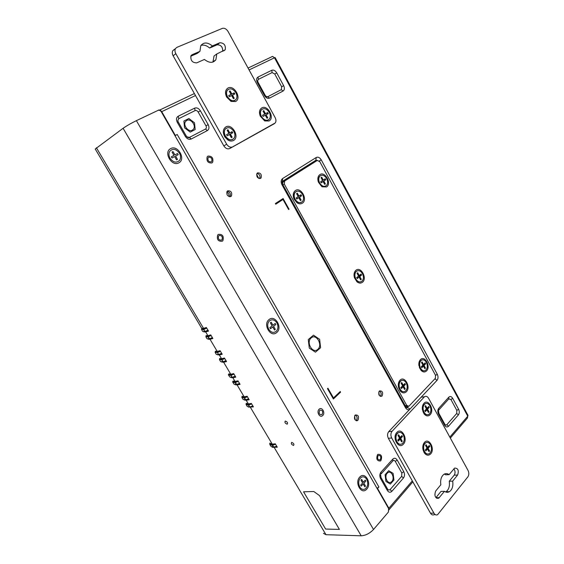 <?xml version="1.0" encoding="UTF-8"?>
<svg xmlns="http://www.w3.org/2000/svg" width="564" height="564" viewBox="0 0 564 564"><rect width="100%" height="100%" fill="white"/><g stroke="black" fill="none" stroke-linecap="round" stroke-linejoin="round"><path stroke-width="0.85" d="M298.229 171.385L298.575 172.02M300.062 171.075L299.724 170.448M301.19 169.524L301.543 170.145M201.701 328.318L203.548 328.361L206.368 327.501L208.504 331.103L206.368 327.501L203.548 328.361L201.701 328.318L95.238 149.016L123.1 128.282L95.238 149.016L201.701 328.318M323.426 533.325L325.971 534.7L361.179 535.8L325.971 534.7L323.426 533.325M272.49 447.287L277.298 447.217L275.288 443.819L277.298 447.217L272.49 447.287M269.987 443.318L272.236 444.129L275.288 443.819L272.236 444.129L269.987 443.318M248.47 407.102L253.405 406.891L251.354 403.429L253.405 406.891L248.47 407.102M246.271 403.373L248.379 403.923L251.354 403.429L248.379 403.923L246.271 403.373M244.24 400.003L246.207 400.264L249.175 399.749L247.117 396.273L249.175 399.749L246.207 400.264L244.24 400.003M242.069 396.302L244.149 396.795L247.117 396.273L244.149 396.795L242.069 396.302M235.146 384.697L237.113 384.937L240.052 384.359L237.98 380.848L240.052 384.359L237.113 384.937L235.146 384.697M233.017 381.052L235.047 381.447L237.98 380.848L235.047 381.447L233.017 381.052C232.742 381.927 233.433 382.223 235.089 381.941L235.273 382.561L235.301 381.899L237.994 380.883L235.089 381.941M230.88 377.52L232.847 377.746L235.773 377.133L233.686 373.615L235.773 377.133L232.847 377.746L230.88 377.52M228.765 373.897L230.768 374.249L233.686 373.615L230.768 374.249L228.765 373.897M221.701 362.039L223.654 362.25L226.545 361.559L224.444 358.013L226.545 361.559L223.654 362.25L221.701 362.039M219.607 358.471L221.56 358.718L224.444 358.013L221.56 358.718L219.607 358.471M217.401 354.77L219.34 354.975L222.216 354.248L220.108 350.688L222.216 354.248L219.34 354.975L217.401 354.77M215.314 351.238L217.239 351.435L220.108 350.688L217.239 351.435L215.314 351.238M208.158 339.183L210.034 339.302L212.882 338.499L210.76 334.91L212.882 338.499L210.034 339.302L208.158 339.183M206.05 335.636L207.919 335.728L210.76 334.91L207.919 335.728L206.05 335.636M203.816 331.879L205.67 331.942L208.504 331.103L205.67 331.942L203.816 331.879M287.168 424.177L287.21 424.17C288.028 422.901 287.4 421.865 285.335 421.047L285.299 421.054C284.482 422.316 285.102 423.352 287.168 424.177M325.639 529.067L339.401 529.392L319.478 495.566L313.796 491.512L303.559 491.801L325.639 529.067M136.389 120.661C131.151 123.227 126.724 125.765 123.1 128.282C126.724 125.765 131.151 123.227 136.389 120.661L159.013 109.924L160.655 110.664L388.603 508.545L161.339 111.855C160.395 110.459 159.295 109.966 158.047 110.375L136.389 120.661L373.516 529.497C369.73 533.424 365.62 535.525 361.179 535.8C365.62 535.525 369.73 533.424 373.516 529.497L388.406 512.063L388.603 508.545L388.406 512.063L373.516 529.497L136.389 120.661M219.008 235.519L218.571 235.921C217.845 238.924 218.867 240.313 221.638 240.081L222.054 239.693C222.794 236.69 221.779 235.301 219.008 235.519M319.703 410.303C318.554 413.433 319.33 414.85 322.023 414.561L322.107 414.484C323.25 411.346 322.474 409.936 319.774 410.239L319.703 410.303M170.673 148.614C177.78 144.504 186.24 159.274 178.851 162.827C171.801 167.127 163.116 152.104 170.673 148.614M269.077 319.548C275.176 314.359 282.973 327.959 276.607 332.619C270.558 337.984 262.563 324.173 269.077 319.548M359.762 477.074C364.993 470.982 372.191 483.552 366.713 489.143C361.531 495.396 354.164 482.657 359.762 477.074M293.52 445.461C294.401 444.291 293.795 443.269 291.715 442.387C290.841 443.558 291.447 444.58 293.52 445.461M319.097 409.26L319.203 409.161C322.058 406.524 325.611 412.996 322.714 415.527L322.573 415.647C319.725 418.262 316.185 411.762 319.097 409.26M218.353 234.377C222.512 234.06 224.035 236.147 222.921 240.638L222.294 241.216C218.141 241.575 216.611 239.496 217.69 234.984L218.353 234.377M276.734 446.265L273.343 447.196L270.939 446.335L270.057 444.848M269.846 443.078L269.782 444.397L272.215 445.299L272.504 444.601L274.809 443.868M269.916 443.205C269.761 444.249 270.544 444.721 272.278 444.622L272.215 445.299L273.815 447.358M275.556 444.27L272.482 445.271L274.076 447.308L276.853 446.469L274.083 447.301M275.57 444.298L276.72 446.237M252.862 405.967L249.499 407.025L247.243 406.447L246.292 404.846M246.186 403.556L246.066 403.944M246.235 403.309L246.066 404.466L248.35 405.086L248.639 404.381L251.276 403.436M246.242 403.33C246.01 404.268 246.736 404.628 248.421 404.416L248.35 405.086L250.007 407.194M251.65 403.93L248.611 405.044L249.76 406.982L252.996 406.2M251.671 403.958L252.841 405.939M248.632 398.833L245.277 399.911L243.049 399.382L242.083 397.761M244.409 397.253L244.191 397.296C242.365 396.901 241.589 396.936 241.864 397.394L244.381 397.923L244.409 397.253L247.117 396.273L244.191 397.296L244.12 397.965L245.791 400.073M247.42 396.788L244.381 397.923L246.045 400.01L248.773 399.072M242.048 396.266C241.808 397.183 242.52 397.528 244.198 397.289M247.434 396.816L248.611 398.797M239.517 383.442L236.175 384.577L234.004 384.154L233.017 382.491M235.294 381.913L235.075 381.955C232.862 381.666 232.107 381.729 232.812 382.152L235.012 382.618L236.711 384.747M238.297 381.384L235.273 382.561L236.951 384.683L239.665 383.703M238.311 381.412L239.496 383.414M235.237 376.223L231.903 377.379L229.759 377.013L228.758 375.328M231.014 374.707L230.796 374.757C228.54 374.552 227.793 374.637 228.568 374.997L230.993 375.356L231.028 374.693L233.715 373.657L230.796 374.757L230.739 375.412L232.446 377.549M234.011 374.158L230.993 375.356L232.156 377.323L235.392 376.484M228.772 373.918C228.49 374.764 229.174 375.039 230.817 374.743M234.032 374.186L235.216 376.195M226.016 360.664L222.695 361.869L220.616 361.609L219.586 359.881M219.629 358.542C219.333 359.331 219.995 359.557 221.603 359.212L219.41 359.585L221.772 359.825L221.814 359.162L224.493 358.084M224.782 358.577L221.772 359.825L223.478 361.975L226.178 360.939M224.803 358.612L226.002 360.636M220.453 351.266L221.673 353.332L218.628 354.523L216.322 354.382L215.279 352.634M215.335 351.323C215.032 352.091 215.681 352.288 217.281 351.929L215.11 352.352L217.45 352.535L217.485 351.873L220.164 350.78L217.246 351.957L218.684 354.812M220.468 351.301L217.45 352.535L218.628 354.523L221.856 353.642M212.367 337.617L209.068 338.901L207.073 338.809L206.001 337.011M206.086 335.763C205.761 336.475 206.389 336.63 207.961 336.222L205.853 336.757L208.123 336.821L208.165 336.165L210.83 335.03M208.13 336.2L207.876 336.891L209.406 339.133M211.112 335.509L208.123 336.821L209.857 339.006L212.536 337.914M211.133 335.538L212.346 337.589M207.989 330.229L204.697 331.533L202.73 331.498L201.651 329.679M201.75 328.452C201.411 329.15 202.025 329.284 203.583 328.854L201.503 329.439L203.498 329.524L203.794 328.791L206.452 327.635L203.759 328.819M203.752 328.833L203.498 329.524L205.056 331.773M206.734 328.114L203.752 329.447L204.943 331.463L208.165 330.532M206.748 328.142L207.968 330.201M408.103 406.503L406.538 407.68L407.976 406.482M293.047 175.503L292.702 174.868M305.801 166.62L306.139 167.247M317.229 160.465L315.903 160.268M304.75 168.121L304.405 167.501M175.009 135.713L177.216 134.5L175.348 135.459L161.727 111.672L195.496 95.535M389.005 509.919L388.871 508.234L377.563 488.502L377.126 488.516M376.999 488.283L378.909 486.986L377.563 488.502M357.95 420.215C359.254 416.514 358.351 414.78 355.249 415.019L355.08 415.174C353.769 418.869 354.657 420.603 357.759 420.384L357.95 420.215M382.075 395.991C383.28 392.445 382.413 390.76 379.473 390.937L379.325 391.071C378.113 394.61 378.973 396.295 381.913 396.132L382.075 395.991M230.902 196.469L231.459 195.962C232.269 192.387 231.014 190.674 227.701 190.829L227.123 191.358C226.34 194.947 227.602 196.646 230.902 196.469M260.589 178.358L261.083 177.914C261.858 174.48 260.681 172.81 257.536 172.88L257.029 173.338C256.275 176.779 257.459 178.457 260.589 178.358M211.232 161.833L211.761 161.346C212.325 158.526 211.281 157.159 208.631 157.243L208.088 157.737C207.545 160.564 208.588 161.931 211.232 161.833M380.326 459.632C381.334 456.748 380.665 455.352 378.324 455.458L378.077 455.677C377.062 458.553 377.725 459.942 380.073 459.857L380.326 459.632M317.743 349.419L317.877 349.299C323.038 344.907 316.249 333.239 311.201 337.892L310.983 338.09C305.857 342.567 312.801 354.157 317.743 349.419M333.387 398.974L340.593 392.156L340.24 391.543L333.472 397.944L327.924 388.222L327.48 388.631L333.387 398.974M288.585 209.512L289.043 209.209L283.107 198.528L275.394 203.541L275.754 204.189L283.001 199.466L288.585 209.512M175.348 135.459L174.995 135.684M450.333 438.052L467.415 418.079L467.76 416.197L449.818 437.121M259.651 178.612C260.533 175.975 259.651 174.227 257.001 173.374M229.957 196.751L230.02 196.681C230.972 193.868 230.027 192.07 227.179 191.288M380.305 396.351L380.432 396.231C381.645 394.158 381.313 392.403 379.445 390.965M356.053 420.631L356.307 420.413C357.597 418.241 357.266 416.422 355.313 414.97M192.324 130.192L193.586 129.043C196.307 125.384 190.646 118.172 186.776 120.414L185.464 121.605C182.771 125.314 188.517 132.477 192.324 130.192M177.293 122.31C175.982 119.533 176.299 117.495 178.252 116.198L194.65 108.147C196.822 107.414 198.739 108.309 200.41 110.819L208.186 124.623C209.448 127.316 209.159 129.304 207.326 130.601L191.238 139.005C189.032 139.816 187.065 138.956 185.344 136.417L177.293 122.31L178.224 121.923L177.794 120.647L178.732 118.694L195.095 110.614C196.258 110.22 197.287 110.699 198.183 112.046L205.966 125.85C206.65 127.288 206.494 128.359 205.507 129.05L189.398 137.419L186.832 136.798M391.86 481.466C395.138 478.096 391.381 469.974 387.806 472.71L387.193 473.252C383.894 476.58 387.63 484.751 391.204 482.044L391.86 481.466M380.975 472.174L392.784 459.124C394.363 457.728 395.843 458.053 397.225 460.097L403.775 471.708C404.86 474.056 404.755 476.157 403.443 478.011L391.867 491.307C390.26 492.788 388.751 492.506 387.334 490.454L380.587 478.632C379.459 476.22 379.593 474.07 380.975 472.174L381.109 473.929L392.896 460.866C393.742 460.118 394.539 460.287 395.279 461.38L401.836 472.999L401.653 476.376L390.055 489.637L388.617 490.074L387.679 489.235M468.035 415.435L275.126 57.556L274.499 57.789L467.76 416.197L468 415.358M271.933 56.604L272.595 56.4L274.499 57.789L249.076 69.936M160.324 110.248L161.727 111.672M438.75 408.301L448.796 397.19C450.157 396.02 451.447 396.4 452.688 398.325L458.581 409.231C459.568 411.417 459.505 413.306 458.398 414.914L448.535 426.236C447.16 427.477 445.842 427.131 444.573 425.193L438.517 414.11C437.502 411.868 437.579 409.929 438.75 408.301L438.792 410.007L448.824 398.882L450.911 399.488L456.812 410.395L456.713 413.44L446.829 424.734L445.807 425.115L444.918 424.495M257.346 82.527C256.176 79.968 256.409 78.135 258.03 77.028L271.799 70.267C273.625 69.675 275.281 70.549 276.748 72.883L283.657 85.657C284.792 88.139 284.587 89.937 283.043 91.051L269.536 98.108C267.674 98.77 265.982 97.917 264.467 95.563L257.346 82.527L258.03 82.245L257.586 80.765L258.354 79.376L272.088 72.587L274.746 73.983L281.662 86.764L281.33 89.655L267.801 96.684L266.208 96.522M333.289 398.804L340.268 392.213L340.007 391.761M333.472 397.944L327.691 388.434M288.556 209.463L282.832 198.704M275.733 204.147L283.001 199.466M194.502 122.797L195.158 129.558L190.209 132.103L184.548 127.838L183.899 121.02L188.898 118.525L194.502 122.797M393.094 473.351L393.94 479.985L390.38 484.032L385.931 481.416L385.085 474.726L388.688 470.714L393.094 473.351M319.612 339.274L320.599 347.72L315.466 352.169L309.276 348.108L308.296 339.563L313.492 335.178L319.612 339.274M207.975 156.094C211.951 155.974 213.516 158.026 212.67 162.256L211.881 162.975C207.926 163.13 206.346 161.085 207.164 156.841L207.975 156.094M377.52 454.683L377.88 454.358C381.398 454.203 382.399 456.29 380.883 460.619L380.496 460.957C376.985 461.091 375.991 458.997 377.52 454.683M381.87 396.168L380.347 396.365M378.789 391.931L379.382 395.625M357.738 420.406L356.124 420.582M354.636 415.788L355.186 420.004M256.606 174.283L258.686 178.393M226.763 192.07C228.547 193.078 229.315 194.601 229.083 196.624M319.767 161.628L317.257 160.451L284.644 181.023L284.305 184.118L406.778 405.488L408.886 406.27L435.38 378.303L435.507 375.257L319.767 161.628M326.556 186.945L322.044 186.811L318.3 181.89C317.384 178.569 317.906 176.151 319.858 174.621C325.068 170.857 332.013 183.681 326.556 186.945M302.353 203.195C300.711 204.196 298.913 204.041 296.946 202.723L294.048 199.064C292.624 195.278 293.068 192.437 295.381 190.54C300.915 186.557 308.148 199.719 302.353 203.195M362.44 282.275C360.734 283.53 358.894 283.354 356.92 281.746L354.425 277.721C353.593 274.485 354.079 272.017 355.891 270.311C360.833 265.94 367.622 278.397 362.44 282.275M426.532 370.915C424.875 372.416 423.085 372.282 421.174 370.513L418.904 365.514C418.636 363.004 419.144 361.052 420.42 359.663C424.762 354.89 431.107 366.614 426.532 370.915M406.341 391.761C404.275 393.545 402.181 393.2 400.059 390.725L398.536 387.362C397.951 384.373 398.431 381.997 399.989 380.242C404.592 375.201 411.177 387.2 406.341 391.761M317.257 160.451L315.988 161.064M315.762 161.177L283.163 181.735L282.529 184.083M407.751 406.418L405.523 406.242M322.241 185.944L320.93 185.478L318.441 182.207L318.738 178.118M297.63 202.131L296.093 201.433L294.168 199L294.147 194.305M357.583 281.224L356.103 280.407L354.446 277.728L355.08 273.131M421.675 369.921L419.644 368.186M418.833 363.914L420.088 361.594M401.074 390.683L398.741 388.102M398.283 385.381L399.643 382.216M424.191 397.056L392.079 431.291C390.648 433.201 390.521 435.436 391.698 437.995L433.927 513.162C434.992 514.861 436.219 515.362 437.622 514.671L467.887 476.841C469.079 474.966 469.135 472.851 468.064 470.489L428.605 398.318C427.385 396.372 426.024 395.85 424.53 396.746L423.331 396.915M420.864 397.514L388.744 431.629C387.306 433.533 387.172 435.76 388.349 438.306L430.466 513.162C431.531 514.847 432.757 515.348 434.16 514.657L435.323 514.664M444.383 474.063L445.687 474.789L449.113 474.641L454.633 468.071C458.067 468.169 459.061 470.482 457.63 475.015L452.688 481.12C453.364 485.999 452.293 489.503 449.48 491.646C447.837 492.605 446.166 492.485 444.467 491.3L438.686 498.238C435.112 498.132 434.104 495.749 435.655 491.075L440.829 484.758C440.174 479.922 441.217 476.439 443.967 474.303C445.652 473.288 447.372 473.4 449.113 474.641M453.872 468.825C455.324 470.968 455.437 473.076 454.203 475.163L449.261 481.247C449.924 486.105 448.852 489.594 446.039 491.73L445.623 491.956M444.467 491.3L441.027 491.385L435.944 497.645M422.824 446.519L424.354 444.023M424.403 442.5C428.859 437.044 435.394 448.881 430.699 453.865C428.485 455.952 426.314 455.557 424.177 452.666L422.915 449.233C422.528 446.448 423.021 444.206 424.403 442.5M430.12 414.716C428.21 416.5 426.229 416.26 424.184 413.997L422.387 409.605C422.084 406.982 422.591 404.91 423.902 403.373C428.309 398.233 434.759 410.042 430.12 414.716M403.387 444.15C398.677 449.832 391.74 437.495 396.844 432.461C401.603 426.927 408.385 439.102 403.387 444.15M449.261 481.247L452.688 481.12M424.939 413.68L422.915 411.699M422.316 407.497L423.712 405.1M425.242 452.786L423.226 450.558M397.627 442.98L395.23 439.448M395.082 438.094L396.675 434.202M232.622 146.88L275.288 122.903C276.212 121.436 276.17 119.674 275.147 117.622L228.082 31.528C226.39 28.884 224.465 27.84 222.301 28.404L176.835 47.383L175.439 48.631C174.692 50.09 174.819 51.768 175.813 53.672L226.679 144.222C228.434 146.859 230.415 147.747 232.622 146.88L229.752 148.522C227.553 149.389 225.579 148.515 223.83 145.886L173.141 55.794C172.147 53.904 172.02 52.226 172.767 50.767L174.163 49.526M229.752 148.522L274.457 123.643M200.96 45.409C203.801 44.584 206.692 45.465 209.646 48.039L217.098 44.81C220.982 44.81 222.843 46.988 222.695 51.345M216.809 53.954L215.899 59.742C213.037 63.267 209.216 63.168 204.436 59.439L196.695 62.872C192.268 62.766 190.364 60.383 190.992 55.73L192.141 54.708L199.931 51.345L200.791 45.677C203.71 42.039 207.573 42.131 212.388 45.959L219.854 42.737C224.098 42.963 225.896 45.31 225.226 49.787L216.809 53.954L214.052 55.998L212.931 62.061M190.759 56.217L197.21 53.425L199.931 51.345M231.275 100.498L229.858 100.11L226.932 97.205L226.418 92.905M235.512 101.534L231.014 101.4L226.615 97.022C224.789 92.834 225.255 89.831 228.018 88.005C234.279 84.579 242.041 98.644 235.512 101.534M225.854 126.914C232.22 123.156 240.088 137.285 233.461 140.499C231.762 141.36 229.893 141.19 227.856 139.992L224.853 136.967C222.512 132.491 222.843 129.142 225.854 126.914M261.802 107.893C267.66 104.418 275.105 118.052 268.993 120.999L264.678 120.915L260.272 116.121C258.869 112.292 259.377 109.55 261.802 107.893M209.646 48.039L212.388 45.959M228.716 139.393L227.031 138.744L225.036 136.735L224.232 131.842M264.812 119.984L263.473 119.61L260.54 116.424L260.356 112.271M170.025 158.251C173.402 162.608 176.631 163.264 179.712 160.225C180.91 158.16 180.832 155.826 179.465 153.239C176.088 148.854 172.845 148.205 169.736 151.3C168.565 153.366 168.664 155.678 170.025 158.251M171.301 156.799L171.985 157.983L174.636 156.573L176.546 159.887L177.484 159.386L175.58 156.073L178.217 154.67L177.533 153.493L174.903 154.888L172.993 151.575L172.041 152.068L173.959 155.389L171.301 156.799M268.767 329.327C271.15 332.654 273.688 333.268 276.374 331.174C278.271 328.826 278.44 326.07 276.889 322.89C274.499 319.534 271.947 318.935 269.225 321.078C267.371 323.419 267.216 326.175 268.767 329.327M269.846 327.677L270.473 328.77L272.757 326.958L274.513 330.01L275.317 329.362L273.568 326.316L275.831 324.519L275.204 323.433L272.941 325.231L271.185 322.178L270.368 322.819L272.13 325.872L269.846 327.677M359.74 486.951C361.369 489.397 363.237 490.017 365.366 488.819C367.961 486.365 368.412 483.2 366.713 479.322C365.084 476.848 363.195 476.227 361.038 477.468C358.478 479.929 358.048 483.094 359.74 486.951M360.65 485.139L361.228 486.147L363.188 484.004L364.809 486.817L365.5 486.055L363.886 483.242L365.824 481.113L365.246 480.105L363.301 482.234L361.679 479.414L360.981 480.175L362.61 482.995L360.65 485.139M424.882 403.909C422.824 406.002 422.556 408.794 424.065 412.27C425.566 414.653 427.244 415.308 429.098 414.23C431.171 412.136 431.453 409.351 429.944 405.861C428.436 403.457 426.744 402.802 424.882 403.909L426.088 403.387M424.812 410.698L425.326 411.642L426.983 409.845L428.436 412.488L429.021 411.847L427.568 409.203L429.211 407.419L428.696 406.475L427.054 408.258L425.601 405.615L425.009 406.249L426.462 408.9L424.812 410.698M424.727 403.93C422.669 406.024 422.401 408.808 423.909 412.284C424.96 414.075 426.229 414.892 427.724 414.759M427.054 408.258L426.215 408.364L425.037 406.221M429.211 407.419L428.132 407.081M427.568 409.203L426.736 409.309L428.372 407.518M429.021 411.847L428.182 411.946L426.736 409.309M426.983 409.845L426.144 409.95L425.052 411.135M425.566 442.881C423.338 445.052 423.007 447.964 424.565 451.616C426.017 453.914 427.653 454.556 429.486 453.541C431.735 451.369 432.08 448.458 430.522 444.799C429.063 442.479 427.413 441.838 425.566 442.881L426.849 442.38M425.319 449.973L425.848 450.925L427.519 449.007L428.992 451.658L429.585 450.974L428.118 448.324L429.775 446.42L429.253 445.475L427.59 447.379L426.123 444.721L425.524 445.405L426.997 448.056L425.319 449.973M425.404 442.888C423.183 445.066 422.845 447.978 424.41 451.63C425.397 453.308 426.61 454.112 428.034 454.034M427.59 447.379L426.744 447.442L425.58 445.341M429.775 446.42L428.71 446.096M428.118 448.324L427.265 448.387L428.929 446.484M429.585 450.974L428.732 451.038L427.265 448.387M427.519 449.007L426.673 449.071L425.538 450.368M397.93 432.962C395.681 435.211 395.35 438.15 396.936 441.781C398.501 444.213 400.271 444.862 402.245 443.713C404.522 441.464 404.867 438.517 403.281 434.872C401.709 432.419 399.925 431.777 397.93 432.962L399.354 432.376M397.747 440.11L398.297 441.09L400.08 439.144L401.603 441.873L402.238 441.182L400.715 438.454L402.484 436.529L401.942 435.556L400.165 437.481L398.642 434.752L398.001 435.443L399.531 438.172L397.747 440.11M397.768 432.976C395.519 435.225 395.188 438.165 396.774 441.795C397.831 443.558 399.122 444.39 400.659 444.291M400.165 437.481L399.326 437.558L398.085 435.352M402.484 436.529L401.392 436.155M400.715 438.454L399.869 438.531L401.639 436.606M402.238 441.182L401.392 441.252L399.869 438.531M400.08 439.144L399.234 439.222L398.001 440.569M227.278 90.353C226.213 92.2 226.319 94.371 227.588 96.86C230.62 101.012 233.482 101.809 236.196 99.25C237.282 97.403 237.183 95.231 235.914 92.729C232.89 88.548 230.013 87.758 227.278 90.353L228.187 89.408M228.702 95.584L229.329 96.719L231.67 95.556L233.418 98.707L234.243 98.291L232.502 95.14L234.821 93.984L234.201 92.863L231.874 94.012L230.126 90.853L229.294 91.262L231.043 94.428L228.702 95.584M227.151 90.444C226.086 92.292 226.185 94.456 227.461 96.945C229.816 100.462 232.375 101.569 235.132 100.279M231.043 94.428L228.751 95.676M230.126 90.853L229.344 91.361M231.874 94.012L231.169 94.477L229.421 91.326M234.201 92.863L231.169 94.477M234.067 94.364L233.489 93.328M232.502 95.14L231.79 95.605L233.489 98.672M261.266 110.001C260.138 111.834 260.208 114.027 261.484 116.565C264.248 120.47 266.913 121.26 269.472 118.955C270.621 117.122 270.558 114.922 269.282 112.363C266.518 108.443 263.846 107.653 261.266 110.001L262.182 109.12M262.521 115.303L263.12 116.395L265.313 115.211L266.991 118.271L267.766 117.848L266.088 114.795L268.267 113.618L267.667 112.532L265.489 113.702L263.811 110.643L263.028 111.059L264.713 114.118L262.521 115.303M261.132 110.079C260.004 111.912 260.074 114.104 261.351 116.649C263.494 119.92 265.841 121.006 268.401 119.906M264.713 114.118L262.535 115.331M263.811 110.643L263.05 111.101M265.489 113.702L264.77 114.132L263.092 111.08M267.667 112.532L264.77 114.132M267.519 114.02L266.941 112.962M266.088 114.795L265.362 115.225L267.026 118.25M225.177 129.234C224.014 131.172 224.091 133.435 225.41 136.009C228.413 140.091 231.303 140.838 234.074 138.25C235.258 136.305 235.195 134.035 233.877 131.447C230.873 127.337 227.976 126.597 225.177 129.234L226.242 128.197M226.545 134.662L227.179 135.797L229.555 134.514L231.332 137.679L232.171 137.221L230.401 134.056L232.763 132.78L232.128 131.652L229.767 132.921L227.997 129.748L227.144 130.206L228.921 133.379L226.545 134.662M225.043 129.311C223.887 131.257 223.964 133.513 225.283 136.086C227.553 139.477 230.077 140.57 232.854 139.357M228.921 133.379L226.566 134.69M227.997 129.748L227.165 130.242M229.767 132.921L229.054 133.351L227.278 130.185M232.128 131.652L229.054 133.351M232.03 133.174L231.416 132.082M230.401 134.056L229.689 134.479L231.444 137.616M319.732 176.257C318.42 178.111 318.42 180.395 319.725 183.096C322.023 186.48 324.321 187.234 326.626 185.359C327.959 183.504 327.973 181.22 326.669 178.506C324.37 175.101 322.058 174.354 319.732 176.257L320.712 175.482M320.634 181.798L321.191 182.828L323.144 181.537L324.709 184.407L325.4 183.949L323.835 181.072L325.773 179.796L325.216 178.767L323.278 180.05L321.72 177.174L321.022 177.625L322.587 180.508L320.634 181.798M319.598 176.32C318.286 178.175 318.279 180.459 319.584 183.159C321.325 185.93 323.292 186.945 325.491 186.191M323.278 180.05L322.53 180.395L321.022 177.625M325.773 179.796L325.026 180.135L324.526 179.225M323.835 181.072L325.026 180.135M325.4 183.949L324.645 184.287L323.087 181.418M323.144 181.537L321.127 182.708M295.198 192.289C293.83 194.235 293.823 196.582 295.169 199.325C297.595 202.814 300.027 203.548 302.48 201.51C303.869 199.564 303.89 197.21 302.544 194.453C300.118 190.935 297.672 190.216 295.198 192.289L296.311 191.4M296.142 197.964L296.72 199.022L298.793 197.647L300.422 200.601L301.155 200.107L299.533 197.16L301.592 195.8L301.007 194.749L298.948 196.11L297.32 193.156L296.579 193.642L298.215 196.596L296.142 197.964M295.057 192.352C293.696 194.298 293.682 196.646 295.028 199.388C296.826 202.208 298.885 203.23 301.211 202.441M298.948 196.11L298.201 196.441L296.636 193.607M301.592 195.8L300.838 196.138L300.323 195.2M299.533 197.16L300.838 196.138M301.155 200.107L300.408 200.439L298.779 197.499M298.793 197.647L296.657 198.902M356.18 271.538C354.566 273.526 354.46 276.015 355.856 279.004C357.837 281.993 359.917 282.691 362.095 281.098C363.731 279.117 363.843 276.621 362.448 273.618C360.466 270.614 358.38 269.916 356.18 271.538L357.343 270.805M356.709 277.587L357.259 278.581L359.113 277.072L360.636 279.857L361.298 279.314L359.769 276.529L361.609 275.028L361.066 274.034L359.226 275.535L357.696 272.743L357.033 273.279L358.563 276.071L356.709 277.587M356.039 271.58C354.425 273.568 354.312 276.064 355.715 279.053C357.139 281.387 358.824 282.331 360.77 281.866M359.226 275.535L358.443 275.775L357.061 273.258M361.609 275.028L360.826 275.267L360.431 274.548M359.769 276.529L358.986 276.769L360.826 275.267M361.298 279.314L360.509 279.554L358.986 276.769M359.113 277.072L357.111 278.306M421.202 360.354C419.334 362.349 419.123 364.986 420.568 368.271C422.133 370.745 423.846 371.415 425.7 370.273C427.59 368.278 427.815 365.634 426.37 362.349C424.805 359.846 423.085 359.183 421.202 360.354L422.316 359.811M421.301 366.783L421.816 367.721L423.444 366.057L424.868 368.687L425.453 368.088L424.022 365.465L425.644 363.815L425.136 362.878L423.515 364.527L422.091 361.905L421.505 362.49L422.937 365.119L421.301 366.783M421.054 360.382C419.186 362.377 418.974 365.014 420.413 368.292C421.534 370.195 422.866 371.034 424.424 370.823M423.515 364.527L422.697 364.675L421.512 362.49M425.644 363.815L424.826 363.963L424.558 363.47M424.022 365.465L423.204 365.613L424.826 363.963M425.453 368.088L424.629 368.236L423.204 365.613M423.444 366.057L421.576 367.277M400.828 380.926C398.833 383.034 398.586 385.776 400.08 389.16C401.702 391.684 403.486 392.34 405.445 391.134C407.469 389.026 407.73 386.284 406.228 382.893C404.607 380.347 402.809 379.692 400.828 380.926L402.09 380.333M400.87 387.602L401.399 388.568L403.126 386.805L404.607 389.491L405.22 388.864L403.739 386.178L405.453 384.429L404.931 383.471L403.211 385.219L401.73 382.526L401.11 383.153L402.597 385.846L400.87 387.602M400.673 380.954C398.677 383.062 398.431 385.804 399.925 389.181C401.053 391.071 402.421 391.924 404.021 391.733M403.211 385.219L402.393 385.346L401.152 383.111M405.453 384.429L404.635 384.556L404.353 384.049M403.739 386.178L402.922 386.305L404.635 384.556M405.22 388.864L404.395 388.991L402.922 386.305M403.126 386.805L401.145 388.11M203.548 328.361L96.402 147.768L203.548 328.361M325.971 534.7L274.238 447.506L325.971 534.7M272.236 444.129L250.423 407.37L272.236 444.129M248.379 403.923L246.207 400.264L248.379 403.923M244.149 396.795L237.113 384.937L244.149 396.795M235.047 381.447L232.847 377.746L235.047 381.447M230.768 374.249L223.654 362.25L230.768 374.249M221.56 358.718L219.34 354.975L221.56 358.718M217.239 351.435L210.034 339.302L217.239 351.435M207.919 335.728L205.67 331.942L207.919 335.728M123.1 128.282L361.179 535.8L123.1 128.282M223.252 362.039L222.695 361.869L221.574 359.24L224.493 358.098M207.961 336.222L210.837 335.037M410.07 408.978C408.463 410.324 406.94 409.908 405.502 407.744L281.972 184.731C280.724 182.01 280.95 179.944 282.649 178.527L316.221 157.504C318.054 156.693 319.725 157.483 321.24 159.866L437.276 374.27C438.355 376.653 438.27 378.677 437.022 380.355L410.07 408.978L407.194 407.307M282.564 181.248L315.847 160.296L317.37 160.387M281.972 184.731L282.606 184.245M282.649 178.527L282.352 181.382M378.909 486.986L177.216 134.5M412.312 480.888L388.871 508.234M185.344 136.417L186.247 136.002L178.224 121.965M178.252 116.198L178.732 118.694M194.65 108.147L195.095 110.614M200.41 110.819L198.183 112.046M208.186 124.623L205.966 125.85M207.326 130.601L205.507 129.05M191.238 139.005L189.398 137.419M188.968 137.574C188.157 137.905 187.248 137.383 186.247 136.002L186.24 136.037M380.587 478.632L380.961 477.44M392.784 459.124L392.896 460.866M397.225 460.097L395.279 461.38M403.775 471.708L401.836 472.999M403.443 478.011L401.653 476.376M391.867 491.307L390.055 489.637M387.334 490.454L387.757 489.362L381.024 477.553L380.629 474.796M438.517 414.11L438.806 413.229M448.796 397.19L448.824 398.882M452.688 398.325L450.911 399.488M458.581 409.231L456.812 410.395M458.398 414.914L456.713 413.44M448.535 426.236L446.829 424.734M444.573 425.193L444.848 424.29M405.502 407.744L405.84 406.813M437.022 380.355L434.936 378.775M437.276 374.27L435.577 375.391M321.24 159.866L319.309 160.98M316.221 157.504L315.847 160.296M264.467 95.563L265.136 95.26L258.037 82.259M258.03 77.028L258.354 79.376M271.799 70.267L272.088 72.587M276.748 72.883L274.746 73.983M283.657 85.657L281.662 86.764M283.043 91.051L281.33 89.655M269.536 98.108L267.801 96.684M267.505 96.789C266.934 97.156 266.145 96.641 265.136 95.26L265.143 95.267M284.644 181.023L283.163 181.735M284.305 184.118L282.909 184.788M406.778 405.488L405.22 405.692M436 497.716L439.328 497.659M454.203 475.163L457.63 475.015M433.927 513.162L430.466 513.162M391.698 437.995L388.349 438.306M392.079 431.291L388.744 431.629M217.098 44.81L219.854 42.737M191.189 55.441L192.141 54.708M226.679 144.222L223.83 145.886M175.813 53.672L173.141 55.794M273.498 447.358L272.123 447.181M407.018 407.462L407.236 407.575C407.441 408.237 406.989 408.012 405.89 406.898L282.62 184.259L282.014 181.686M412.855 481.853L389.188 509.525M388.617 490.074L387.757 489.362M159.894 109.952L194.39 93.561M248.054 68.061L272.595 56.4M259.687 178.612L261.083 177.914M230.02 196.681L231.459 195.962M445.807 425.115L444.89 424.375L438.848 413.299L438.439 410.606M320.986 185.013C318.575 182.433 317.694 180.769 318.35 180.015M296.269 201.066C294.07 198.542 293.287 196.85 293.914 195.997M418.946 363.526L418.833 364.626M419.348 367.411L420.723 368.807M356.448 280.146C354.425 277.53 353.748 275.796 354.403 274.943M398.572 384.119C397.895 385.099 398.403 386.883 400.102 389.477M357.195 420.688L356.603 420.758M284.305 181.326L282.825 182.038M320.93 185.478L322.044 186.811M296.093 201.433L296.946 202.723M356.103 280.407L356.92 281.746M420.307 369.053L421.174 370.513M399.46 389.4L400.059 390.725M436.705 498.266L438.686 498.238M446.039 491.73L449.48 491.646M424.53 396.746L421.209 397.211M423.458 412.545L424.184 413.997M423.613 451.292L424.177 452.666M229.858 100.11L231.014 101.4M223.739 50.887L225.226 49.787M213.136 61.758L215.899 59.742M175.439 48.631L172.767 50.767M227.031 138.744L227.856 139.992M263.473 119.61L264.678 120.915"/></g></svg>
